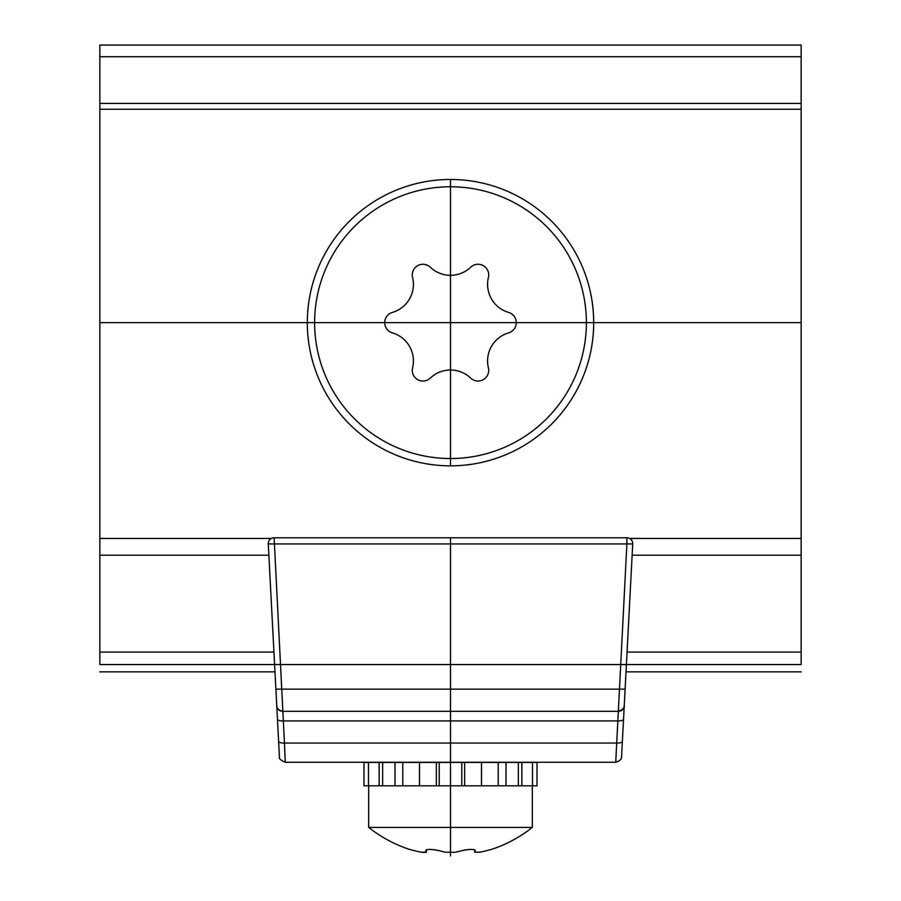 <?xml version="1.0" encoding="UTF-8"?>
<svg xmlns="http://www.w3.org/2000/svg" width="901" height="901" viewBox="0 0 901 901"><rect width="100%" height="100%" fill="white"/><g stroke="black" fill="none" stroke-linecap="round" stroke-linejoin="round"><path stroke-width="1.35" d="M801.158 56.74L99.842 56.74L99.842 45.05L801.158 45.05L801.158 664.544L626.398 664.544L626.364 665.186L626.398 664.544M99.842 56.74L99.842 664.544L274.602 664.544L274.636 665.186L274.602 664.544M593.691 322.659A143.191 143.191 0 0 0 450.5 179.468A143.191 143.191 0 0 0 307.309 322.659A143.191 143.191 0 0 0 450.5 465.84A143.191 143.191 0 0 0 593.691 322.659L307.309 322.659M624.224 706.102L632.727 543.934L626.882 543.934L615.732 762.257C619.843 760.906 621.791 759.059 621.577 756.716L622.377 741.354A5.845 1.993 -177 0 1 616.543 743.043L284.457 743.043L274.118 537.784A5.845 5.845 0 0 0 268.273 543.934L626.882 543.934L626.882 537.784L274.118 537.784M623.74 715.248L624.247 705.776A5.845 5.845 3 0 1 618.401 711.306C623.03 709.436 624.979 707.589 624.247 705.765L622.377 741.354M624.078 708.941L624.123 708.028M625.868 674.635L626.364 665.186M625.542 681.043L625.452 682.744M625.328 685.019L625.407 683.589M625.531 681.156L625.745 677.113M623.537 719.223A5.845 1.993 -177 0 1 617.703 720.913L283.297 720.913A5.845 1.993 -3 0 1 277.463 719.223L268.273 543.934M615.732 762.269L285.268 762.269C280.571 760.241 278.623 758.394 279.434 756.739L276.753 705.787A5.845 5.845 177 0 0 282.599 711.306L618.401 711.306L622.501 709.628L624.01 707.127M275.132 674.838L275.165 675.457M275.413 680.018L275.436 680.604M275.323 678.34L275.244 676.944M275.188 675.739L275.334 678.678M275.571 683.172L275.65 684.659M285.268 762.257L284.457 743.043A5.845 1.993 -3 0 1 278.623 741.354M532.502 762.437L532.502 785.818L537.019 785.818L537.019 762.437L363.981 762.437L363.981 785.818L379.152 785.818L379.152 762.437M481.506 762.437L481.506 785.818L461.785 785.818L461.785 762.437M518.357 762.437L518.357 785.818L498.219 785.818L498.219 762.437M532.502 785.818L521.848 785.818L521.848 762.437M402.781 762.437L402.781 785.818L368.678 785.818L368.678 827.4L532.322 827.4L532.322 785.818L518.357 785.818M439.215 762.437L439.215 785.818L394.998 785.818L394.998 762.437M464.646 762.437L464.646 785.818L436.354 785.818L436.354 762.437M506.002 762.437L506.002 785.818L481.506 785.818M368.498 762.437L368.498 785.818M382.643 762.437L382.643 785.818M419.494 762.437L419.494 785.818M463.418 850.262L461.549 850.724C470.311 849.012 474.895 849.012 475.3 850.724A129.586 11.285 90 0 1 474.669 852.188L479.692 852.188A129.586 117.434 90 0 0 486.349 850.724L491.214 849.474M479.692 852.188L478.814 852.346M469.308 849.474L467.428 849.62M465.445 849.891L464.263 850.093M409.786 849.474L414.651 850.724A129.586 117.434 -90 0 0 421.308 852.188L426.331 852.188A129.586 11.285 -90 0 1 425.7 850.724C426.105 849.012 430.701 849.012 439.451 850.724A129.586 106.149 90 0 0 445.477 852.188L454.802 852.323M439.451 850.724L438.697 850.521M438.596 850.488L437.379 850.217M435.555 849.891L433.572 849.62M431.59 849.463L430.216 849.429M426.364 852.312L426.364 849.868L426.364 852.312L422.76 852.436M409.595 849.429A131.501 131.501 0 0 1 368.678 827.4M491.405 849.429A131.501 131.501 0 0 0 532.322 827.4M455.523 852.188A129.586 106.149 -90 0 0 461.549 850.724M474.669 852.188L474.636 849.868L474.669 852.188M450.5 458.541A135.882 135.882 0 0 1 314.618 322.659A135.882 135.882 0 0 1 450.5 186.777A135.882 135.882 0 0 1 586.382 322.659A135.882 135.882 0 0 1 450.5 458.541L450.5 186.777M392.419 312.41A10.666 10.666 0 0 0 392.419 332.897A29.226 29.226 0 0 1 412.59 367.833A10.666 10.666 0 0 0 430.329 378.071A29.226 29.226 0 0 1 470.671 378.071A10.666 10.666 0 0 0 488.41 367.833A29.226 29.226 0 0 1 508.581 332.897A10.666 10.666 0 0 0 508.581 312.41A29.226 29.226 0 0 1 488.41 277.474A10.666 10.666 0 0 0 470.671 267.237A29.226 29.226 0 0 1 430.329 267.237A10.666 10.666 0 0 0 412.59 277.474A29.226 29.226 0 0 1 392.419 312.41M99.842 322.659L801.158 322.659L99.842 322.659M450.5 664.544L450.5 855.95M99.842 671.853L274.985 671.853M626.015 671.853L801.158 671.853M450.5 465.84L450.5 179.468M268.273 664.544L632.727 664.544M450.5 762.269L450.5 537.784M314.505 322.659L586.495 322.659M801.158 538.449L629.608 538.449M271.392 538.449L99.842 538.449M801.158 555.207L632.13 555.207M268.87 555.207L99.842 555.207M801.158 652.087L627.051 652.087M273.949 652.087L99.842 652.087M801.158 103.412L99.842 103.412M625.114 689.152L281.72 689.152L281.292 680.931M275.886 689.152L281.72 689.152M801.158 109.258L99.842 109.258M632.727 543.934A5.845 5.845 0 0 0 626.882 537.784M275.12 674.612L275.334 678.611M275.537 682.575L275.65 684.523M275.222 676.471L275.312 678.239M275.391 679.613L275.458 680.897M276.753 705.765C276.663 708.299 278.612 710.134 282.599 711.306L280.245 710.81M279.4 710.348L277.902 708.952M277.902 708.941L277.035 707.262"/></g></svg>
